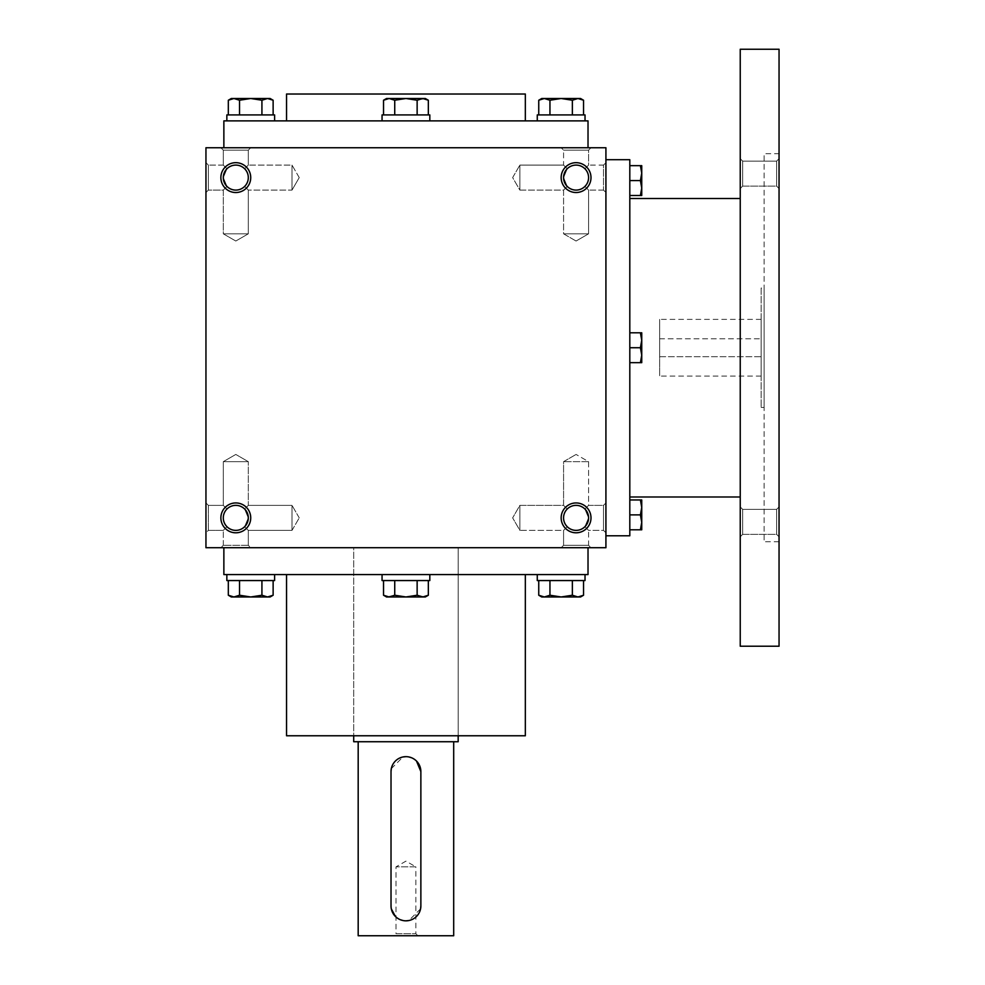 <?xml version="1.0" encoding="UTF-8"?>
<svg xmlns="http://www.w3.org/2000/svg" width="985" height="985" viewBox="0 0 985 985"><rect width="100%" height="100%" fill="white"/><g stroke="black" fill="none" stroke-linecap="round" stroke-linejoin="round"><path stroke-width="0.74" stroke-dasharray="4.92 3.69" d="M588.574 461.657L563.58 461.657L588.574 461.657L563.58 461.657L588.574 461.657L576.077 454.442L588.574 461.657L588.574 505.367L584.918 509.036C579.02 504.209 573.135 504.209 567.237 509.036L563.58 505.367L567.237 509.036C562.41 514.921 562.41 520.819 567.237 526.716C562.41 520.819 562.41 514.921 567.237 509.036L563.58 505.367L567.237 509.036C562.41 514.921 562.41 520.819 567.237 526.716C573.135 531.531 579.02 531.531 584.918 526.716L588.574 517.876L584.918 526.716L588.574 530.373L584.918 526.716L588.574 530.373L603.497 530.373L603.497 505.367L603.497 530.373L603.497 505.367L603.497 530.373L605.923 532.799L605.923 502.941L605.923 532.799L605.923 502.941L605.923 532.799L603.497 530.373L588.574 530.373L584.918 526.716L588.574 517.876L584.918 509.036L588.574 505.367L588.574 461.657M584.918 509.036C579.02 504.209 573.135 504.209 567.237 509.036C562.41 514.921 562.41 520.819 567.237 526.716L563.58 530.373L567.237 526.716C573.135 531.531 579.02 531.531 584.918 526.716L588.574 517.876A12.497 12.497 0 0 0 576.077 505.367A12.497 12.497 0 0 0 563.58 517.876A12.497 12.497 0 0 0 576.077 530.373A12.497 12.497 0 0 0 588.574 517.876A12.497 12.497 0 0 0 569.822 507.041A12.497 12.497 0 0 0 569.822 528.699A12.497 12.497 0 0 0 588.574 517.876A12.497 12.497 0 0 0 569.822 507.041A12.497 12.497 0 0 0 569.822 528.699A12.497 12.497 0 0 0 588.574 517.876L584.918 509.036C579.02 504.209 573.135 504.209 567.237 509.036C573.135 504.209 579.02 504.209 584.918 509.036L588.574 505.367L584.918 509.036M519.871 530.373L519.871 505.367L519.871 530.373L563.58 530.373L567.237 526.716C573.135 531.531 579.02 531.531 584.918 526.716C579.02 531.531 573.135 531.531 567.237 526.716L563.58 530.373L519.871 530.373L519.871 505.367L519.871 530.373L512.643 517.876L519.871 505.367L563.58 505.367L563.58 461.657L576.077 454.442L563.58 461.657L563.58 505.367L519.871 505.367L512.643 517.876L519.871 530.373M208.377 530.373L208.377 505.367L208.377 530.373L223.299 530.373L226.969 526.716C222.142 520.819 222.142 514.921 226.969 509.036L223.299 505.367L226.969 509.036C222.142 514.921 222.142 520.819 226.969 526.716L223.299 530.373L226.969 526.716C232.854 531.531 238.752 531.531 244.637 526.716L248.306 530.373L244.637 526.716L248.306 517.876A12.497 12.497 0 0 0 235.809 505.367A12.497 12.497 0 0 0 223.299 517.876A12.497 12.497 0 0 0 235.809 530.373A12.497 12.497 0 0 0 248.306 517.876L244.637 509.036C238.752 504.209 232.854 504.209 226.969 509.036L223.299 505.367L226.969 509.036C222.142 514.921 222.142 520.819 226.969 526.716C232.854 531.531 238.752 531.531 244.637 526.716L248.306 530.373L244.637 526.716L248.306 517.876A12.497 12.497 0 0 0 229.554 507.041A12.497 12.497 0 0 0 229.554 528.699A12.497 12.497 0 0 0 248.306 517.876A12.497 12.497 0 0 0 229.554 507.041A12.497 12.497 0 0 0 229.554 528.699A12.497 12.497 0 0 0 248.306 517.876L244.637 509.036L248.306 505.367L248.306 461.657L223.299 461.657L248.306 461.657L223.299 461.657L248.306 461.657L235.809 454.442L248.306 461.657L248.306 505.367L244.637 509.036C238.752 504.209 232.854 504.209 226.969 509.036C222.142 514.921 222.142 520.819 226.969 526.716C232.854 531.531 238.752 531.531 244.637 526.716L248.306 517.876L244.637 526.716C238.752 531.531 232.854 531.531 226.969 526.716L223.299 530.373L208.377 530.373L205.951 532.799L205.951 502.941L205.951 532.799L205.951 502.941L205.951 532.799L208.377 530.373L208.377 505.367L208.377 530.373M248.306 545.296L223.299 545.296L248.306 545.296L248.306 530.373L292.016 530.373L292.016 505.367L292.016 530.373L292.016 505.367L292.016 530.373L299.231 517.876L292.016 530.373L248.306 530.373L248.306 545.296L250.732 547.722L220.874 547.722L250.732 547.722L220.874 547.722L250.732 547.722L248.306 545.296L223.299 545.296L248.306 545.296M576.077 241.029L563.58 233.814L588.574 233.814L563.58 233.814L588.574 233.814L588.574 190.105L584.918 186.436C579.02 191.262 573.135 191.262 567.237 186.436L563.58 190.105L567.237 186.436L563.58 190.105L567.237 186.436L563.58 177.596A12.497 12.497 0 0 1 582.332 166.773A12.497 12.497 0 0 1 582.332 188.418A12.497 12.497 0 0 1 563.58 177.596L567.237 168.755L563.58 165.098L567.237 168.755C573.135 163.941 579.02 163.941 584.918 168.755L588.574 165.098L584.918 168.755L588.574 165.098L588.574 150.176L563.58 150.176L588.574 150.176L591 147.75L561.154 147.75L591 147.75L561.154 147.75L591 147.75L588.574 150.176L563.58 150.176L588.574 150.176L588.574 165.098L584.918 168.755C589.744 174.653 589.744 180.55 584.918 186.436C579.02 191.262 573.135 191.262 567.237 186.436L563.58 177.596A12.497 12.497 0 0 1 582.332 166.773A12.497 12.497 0 0 1 582.332 188.418A12.497 12.497 0 0 1 563.58 177.596L567.237 168.755C573.135 163.941 579.02 163.941 584.918 168.755C589.744 174.653 589.744 180.55 584.918 186.436L588.574 190.105L588.574 233.814L563.58 233.814L563.58 190.105L519.871 190.105L519.871 165.098L519.871 190.105L519.871 165.098L519.871 190.105L512.643 177.596L519.871 165.098L512.643 177.596L519.871 190.105L563.58 190.105L563.58 233.814L576.077 241.029L588.574 233.814L576.077 241.029M235.809 241.029L223.299 233.814L248.306 233.814L223.299 233.814L248.306 233.814L248.306 190.105L244.637 186.436C238.752 191.262 232.854 191.262 226.969 186.436L223.299 190.105L226.969 186.436L223.299 190.105L226.969 186.436L223.299 177.596A12.497 12.497 0 0 1 242.051 166.773A12.497 12.497 0 0 1 242.051 188.418A12.497 12.497 0 0 1 223.299 177.596L226.969 168.755C232.854 163.941 238.752 163.941 244.637 168.755L248.306 165.098L244.637 168.755L248.306 165.098L248.306 150.176L223.299 150.176L248.306 150.176L250.732 147.75L220.874 147.75L250.732 147.75L220.874 147.75L250.732 147.75L248.306 150.176L223.299 150.176L248.306 150.176L248.306 165.098L244.637 168.755C249.464 174.653 249.464 180.55 244.637 186.436C238.752 191.262 232.854 191.262 226.969 186.436L223.299 177.596A12.497 12.497 0 0 1 242.051 166.773A12.497 12.497 0 0 1 242.051 188.418A12.497 12.497 0 0 1 223.299 177.596L226.969 168.755L223.299 165.098L226.969 168.755C232.854 163.941 238.752 163.941 244.637 168.755C249.464 174.653 249.464 180.55 244.637 186.436L248.306 190.105L248.306 233.814L223.299 233.814L223.299 190.105L208.377 190.105L208.377 165.098L208.377 190.105L208.377 165.098L205.951 162.673L205.951 192.518L205.951 162.673L205.951 192.518L205.951 162.673L208.377 165.098L208.377 190.105L205.951 192.518L208.377 190.105L223.299 190.105L223.299 233.814L235.809 241.029L248.306 233.814L235.809 241.029M591 547.722L561.154 547.722L591 547.722L561.154 547.722L591 547.722L588.574 545.296L563.58 545.296L588.574 545.296L588.574 530.373L588.574 545.296L591 547.722M244.637 509.036C238.752 504.209 232.854 504.209 226.969 509.036C232.854 504.209 238.752 504.209 244.637 509.036L248.306 505.367L244.637 509.036L248.306 517.876L244.637 509.036M584.918 186.436C579.02 191.262 573.135 191.262 567.237 186.436L563.58 177.596A12.497 12.497 0 0 1 576.077 165.098A12.497 12.497 0 0 1 588.574 177.596A12.497 12.497 0 0 1 576.077 190.105A12.497 12.497 0 0 1 563.58 177.596L567.237 168.755L563.58 165.098L567.237 168.755C573.135 163.941 579.02 163.941 584.918 168.755C589.744 174.653 589.744 180.55 584.918 186.436C579.02 191.262 573.135 191.262 567.237 186.436L563.58 177.596L567.237 168.755C573.135 163.941 579.02 163.941 584.918 168.755C589.744 174.653 589.744 180.55 584.918 186.436M244.637 186.436C238.752 191.262 232.854 191.262 226.969 186.436L223.299 177.596A12.497 12.497 0 0 1 235.809 165.098A12.497 12.497 0 0 1 248.306 177.596A12.497 12.497 0 0 1 235.809 190.105A12.497 12.497 0 0 1 223.299 177.596L226.969 186.436C232.854 191.262 238.752 191.262 244.637 186.436C249.464 180.55 249.464 174.653 244.637 168.755C249.464 174.653 249.464 180.55 244.637 186.436M250.732 517.876A14.923 14.923 0 0 0 228.335 504.948A14.923 14.923 0 0 0 228.335 530.792A14.923 14.923 0 0 0 250.732 517.876M591 517.876A14.923 14.923 0 0 0 568.616 504.948A14.923 14.923 0 0 0 568.616 530.792A14.923 14.923 0 0 0 591 517.876M220.874 177.596A14.923 14.923 0 0 1 243.27 164.68A14.923 14.923 0 0 1 243.27 190.524A14.923 14.923 0 0 1 220.874 177.596M561.154 177.596A14.923 14.923 0 0 1 583.539 164.68A14.923 14.923 0 0 1 583.539 190.524A14.923 14.923 0 0 1 561.154 177.596M226.969 168.755C232.854 163.941 238.752 163.941 244.637 168.755C238.752 163.941 232.854 163.941 226.969 168.755L223.299 165.098L226.969 168.755L223.299 177.596L226.969 168.755M588.02 147.75L223.866 147.75L588.02 147.75M605.923 147.75L205.951 147.75L205.951 547.722L605.923 547.722L605.923 147.75M223.866 547.722L588.02 547.722L223.866 547.722M605.923 162.673L605.923 192.518L605.923 162.673L605.923 192.518L605.923 162.673L603.497 165.098L603.497 190.105L603.497 165.098L588.574 165.098L603.497 165.098L603.497 190.105L603.497 165.098L605.923 162.673M588.02 120.884L223.866 120.884M286.549 120.884L525.337 120.884L286.549 120.884M525.337 94.018L286.549 94.018M525.337 735.77L286.549 735.77M286.549 574.587L525.337 574.587L286.549 574.587M353.701 735.77L458.173 735.77L353.701 735.77L353.701 547.722L458.173 547.722L353.701 547.722L353.701 735.77M588.02 574.587L223.866 574.587M223.299 165.098L208.377 165.098L223.299 165.098L223.299 150.176L220.874 147.75L223.299 150.176L223.299 165.098M299.231 177.596L292.016 190.105L292.016 165.098L292.016 190.105L292.016 165.098L292.016 190.105L248.306 190.105L292.016 190.105L299.231 177.596L292.016 165.098L248.306 165.098L292.016 165.098L299.231 177.596M563.58 165.098L519.871 165.098L563.58 165.098L563.58 150.176L561.154 147.75L563.58 150.176L563.58 165.098M588.574 545.296L563.58 545.296L588.574 545.296M659.654 356.693L761.134 356.693L761.134 319.374L761.134 376.085L761.134 356.693L659.654 356.693L659.654 376.085L659.654 319.374L659.654 356.693M659.654 338.778L761.134 338.778L659.654 338.778M605.923 159.693L605.923 535.778L605.923 159.693M629.809 535.778L629.809 159.693M629.809 198.49L629.809 496.982L629.809 198.49M740.24 198.49L740.24 496.982L740.24 198.49M740.24 646.222L740.24 49.25M740.24 506.93L740.24 536.788L740.24 506.93L740.24 536.788L740.24 506.93L742.665 509.356L742.665 534.362L742.665 509.356L742.665 534.362L742.665 509.356L740.24 506.93M740.24 158.683L740.24 188.529L740.24 158.683L740.24 188.529L740.24 158.683L742.665 161.109L742.665 186.116L742.665 161.109L742.665 186.116L742.665 161.109L740.24 158.683M779.049 646.222L779.049 49.25M779.049 153.722L779.049 541.75L779.049 153.722L764.126 153.722L764.126 541.75L764.126 153.722M779.049 506.93L779.049 536.788L779.049 506.93L779.049 536.788L779.049 506.93L776.623 509.356L776.623 534.362L776.623 509.356L742.665 509.356L776.623 509.356L776.623 534.362L776.623 509.356L779.049 506.93M779.049 158.683L779.049 188.529L779.049 158.683L779.049 188.529L779.049 158.683L776.623 161.109L776.623 186.116L776.623 161.109L742.665 161.109L776.623 161.109L776.623 186.116L776.623 161.109L779.049 158.683M764.126 288.039L764.126 407.433L764.126 288.039L761.134 288.039L761.134 407.433L761.134 288.039M629.809 362.665L640.41 362.665L641.74 355.191L641.74 362.665L640.41 362.665L641.74 362.665L641.74 355.191L640.41 362.665L629.809 362.665L629.809 332.807L629.809 362.665L640.41 362.665L641.74 355.191L640.41 347.73L629.809 347.73L629.809 332.807L629.809 347.73L640.41 347.73L641.74 340.268L641.74 332.807L641.74 340.268L640.41 332.807L641.74 332.807L629.809 332.807L640.41 332.807L641.74 340.268L641.74 355.191L641.74 332.807L629.809 332.807M640.41 529.807L641.74 529.807L641.74 522.346L640.41 529.807L629.809 529.807L629.809 514.884L629.809 529.807M640.41 514.884L641.74 507.423L641.74 522.346L640.41 514.884L629.809 514.884L629.809 499.961L629.809 514.884M640.41 499.961L641.74 507.423L641.74 499.961L629.809 499.961M640.41 362.665L641.74 362.665L641.74 355.191L640.41 347.73L641.74 340.268L640.41 347.73L641.74 355.191L641.74 340.268L640.41 332.807M640.41 347.73L629.809 347.73M640.41 195.51L641.74 195.51L641.74 188.049L640.41 195.51L629.809 195.51L629.809 180.587L629.809 195.51M640.41 180.587L641.74 173.126L641.74 188.049L640.41 180.587L629.809 180.587L629.809 165.665L629.809 180.587M640.41 165.665L641.74 173.126L641.74 165.665L629.809 165.665M428.34 100.236L425.335 98.5L389.137 98.5L383.534 100.236L389.137 98.5L425.335 98.5L417.135 100.236L422.737 98.5L428.34 100.236L422.737 98.5L386.539 98.5L394.739 100.236L405.943 98.5L417.135 100.236L422.737 98.5L428.34 100.236L428.34 114.913L417.135 114.913L417.135 100.236L417.135 114.913L428.34 114.913L394.739 114.913L428.34 114.913M382.057 120.884L429.817 120.884L382.057 120.884L429.817 120.884L382.057 120.884L382.057 114.913L429.817 114.913L382.057 114.913L429.817 114.913L429.817 120.884M394.739 114.913L394.739 100.236L389.137 98.5L394.739 100.236L394.739 114.913L383.534 114.913L394.739 114.913L383.534 114.913L394.739 114.913L394.739 100.236L405.943 98.5L417.135 100.236L417.135 114.913L394.739 114.913L417.135 114.913M572.359 114.913L538.746 114.913L583.551 114.913L572.359 114.913L572.359 100.236L577.949 98.5L583.551 100.236M580.559 98.5L541.75 98.5M537.268 120.884L585.028 120.884L537.268 120.884M585.028 114.913L537.268 114.913M538.746 100.236L544.348 98.5L549.95 100.236L561.154 98.5L572.359 100.236M549.95 114.913L549.95 100.236M389.137 98.5L386.539 98.5L383.534 100.236L389.137 98.5M383.534 114.913L383.534 100.236M394.739 100.236L405.943 98.5L417.135 100.236M261.924 114.913L228.323 114.913L273.128 114.913L261.924 114.913L261.924 100.236L267.526 98.5L273.128 100.236M270.124 98.5L231.327 98.5M226.846 120.884L274.606 120.884L226.846 120.884M274.606 114.913L226.846 114.913M228.323 100.236L233.925 98.5L239.527 100.236L250.732 98.5L261.924 100.236M239.527 114.913L239.527 100.236M428.34 580.559L383.534 580.559L428.34 580.559L417.135 580.559L428.34 580.559L428.34 595.236L422.737 596.972L425.335 596.972L417.135 595.236L422.737 596.972L428.34 595.236L422.737 596.972L425.335 596.972L428.34 595.236M417.135 580.559L383.534 580.559L394.739 580.559L394.739 595.236L386.539 596.972L422.737 596.972L405.943 596.972L417.135 595.236L417.135 580.559L417.135 595.236L422.737 596.972L389.137 596.972L383.534 595.236L389.137 596.972L405.943 596.972L417.135 595.236L417.135 580.559L394.739 580.559L394.739 595.236L405.943 596.972L417.135 595.236M382.057 574.587L429.817 574.587L382.057 574.587L429.817 574.587L382.057 574.587L382.057 580.559L429.817 580.559L382.057 580.559L429.817 580.559L429.817 574.587M583.551 580.559L572.359 580.559L583.551 580.559M541.75 596.972L580.559 596.972M583.551 595.236L577.949 596.972L572.359 595.236L561.154 596.972L549.95 595.236L544.348 596.972L538.746 595.236M537.268 574.587L585.028 574.587L537.268 574.587M537.268 580.559L585.028 580.559M549.95 580.559L572.359 580.559L538.746 580.559L549.95 580.559L549.95 595.236M572.359 580.559L572.359 595.236M383.534 595.236L386.539 596.972L389.137 596.972L383.534 595.236L383.534 580.559M394.739 595.236L405.943 596.972L394.739 595.236L389.137 596.972L394.739 595.236L394.739 580.559M273.128 580.559L261.924 580.559L273.128 580.559M231.327 596.972L270.124 596.972M273.128 595.236L267.526 596.972L261.924 595.236L250.732 596.972L239.527 595.236L233.925 596.972L228.323 595.236M226.846 574.587L274.606 574.587L226.846 574.587M226.846 580.559L274.606 580.559M239.527 580.559L261.924 580.559L228.323 580.559L239.527 580.559L239.527 595.236M261.924 580.559L261.924 595.236M417.874 935.75L415.855 933.731L415.855 866.862L396.019 866.862L415.855 866.862L405.943 861.124L396.019 866.862L396.019 933.731L415.855 933.731L396.019 933.731L394 935.75L417.874 935.75L394 935.75M458.173 547.722L353.701 547.722L458.173 547.722L458.173 735.77L458.173 547.722M353.701 741.73L458.173 741.73M420.57 908.823L408.873 920.532M405.955 920.827L403.025 920.532M400.218 919.682L395.391 916.456M391.304 908.847L391.02 771.587M391.304 768.657L403.013 756.948M405.918 756.665L408.861 756.948M411.656 757.797L416.495 761.023M453.691 741.73L358.183 741.73L453.691 741.73M358.183 935.75L453.691 935.75M420.866 771.587L420.866 905.904M588.574 505.367L603.497 505.367L605.923 502.941L603.497 505.367L588.574 505.367M208.377 505.367L223.299 505.367L223.299 461.657L235.809 454.442L223.299 461.657L223.299 505.367L208.377 505.367L205.951 502.941L208.377 505.367M223.299 545.296L223.299 530.373L223.299 545.296L220.874 547.722L223.299 545.296M563.58 545.296L561.154 547.722L563.58 545.296L563.58 530.373L563.58 545.296M299.231 517.876L292.016 505.367L299.231 517.876M603.497 190.105L588.574 190.105L603.497 190.105L605.923 192.518L603.497 190.105M248.306 505.367L292.016 505.367L248.306 505.367M779.049 541.75L764.126 541.75M764.126 407.433L761.134 407.433M742.665 534.362L740.24 536.788L742.665 534.362L776.623 534.362L779.049 536.788L776.623 534.362L742.665 534.362M742.665 186.116L740.24 188.529L742.665 186.116L776.623 186.116L779.049 188.529L776.623 186.116L742.665 186.116M761.134 319.374L659.654 319.374M761.134 376.085L659.654 376.085"/><path stroke-width="1.48" d="M605.923 147.75L205.951 147.75L205.951 547.722L605.923 547.722L605.923 147.75M250.732 517.876A14.923 14.923 0 0 0 228.335 504.948A14.923 14.923 0 0 0 228.335 530.792A14.923 14.923 0 0 0 250.732 517.876M220.874 177.596A14.923 14.923 0 0 1 243.27 164.68A14.923 14.923 0 0 1 243.27 190.524A14.923 14.923 0 0 1 220.874 177.596M591 517.876A14.923 14.923 0 0 0 568.616 504.948A14.923 14.923 0 0 0 568.616 530.792A14.923 14.923 0 0 0 591 517.876M561.154 177.596A14.923 14.923 0 0 1 583.539 164.68A14.923 14.923 0 0 1 583.539 190.524A14.923 14.923 0 0 1 561.154 177.596M223.866 147.75L223.866 120.884L588.02 120.884L588.02 147.75M286.549 120.884L286.549 94.018L525.337 94.018L525.337 120.884M286.549 574.587L286.549 735.77L525.337 735.77L525.337 574.587M223.866 547.722L223.866 574.587L588.02 574.587L588.02 547.722M563.58 177.596A12.497 12.497 0 0 1 582.332 166.773A12.497 12.497 0 0 1 582.332 188.418A12.497 12.497 0 0 1 563.58 177.596M588.574 517.876A12.497 12.497 0 0 0 569.822 507.041A12.497 12.497 0 0 0 569.822 528.699A12.497 12.497 0 0 0 588.574 517.876M223.299 177.596A12.497 12.497 0 0 1 242.051 166.773A12.497 12.497 0 0 1 242.051 188.418A12.497 12.497 0 0 1 223.299 177.596M248.306 517.876A12.497 12.497 0 0 0 229.554 507.041A12.497 12.497 0 0 0 229.554 528.699A12.497 12.497 0 0 0 248.306 517.876M605.923 159.693L629.809 159.693L629.809 535.778L605.923 535.778M740.24 198.49L629.809 198.49M740.24 49.25L740.24 646.222L779.049 646.222L779.049 49.25L740.24 49.25M640.41 362.665L641.74 355.191L640.41 347.73L641.74 340.268L640.41 332.807L641.74 332.807L641.74 362.665L629.809 362.665M640.41 332.807L629.809 332.807M640.41 347.73L629.809 347.73M640.41 529.807L641.74 522.346L640.41 514.884L641.74 507.423L640.41 499.961L641.74 499.961L641.74 529.807L629.809 529.807M640.41 499.961L629.809 499.961M640.41 514.884L629.809 514.884M640.41 195.51L641.74 188.049L640.41 180.587L641.74 173.126L640.41 165.665L641.74 165.665L641.74 195.51L629.809 195.51M640.41 165.665L629.809 165.665M640.41 180.587L629.809 180.587M428.34 114.913L428.34 100.236L422.737 98.5L425.335 98.5L428.34 100.236M383.534 100.236L386.539 98.5L422.737 98.5L417.135 100.236L405.943 98.5L394.739 100.236L389.137 98.5L383.534 100.236L383.534 114.913M382.057 120.884L382.057 114.913L429.817 114.913L429.817 120.884M417.135 114.913L417.135 100.236M394.739 114.913L394.739 100.236M583.551 114.913L583.551 100.236L577.949 98.5L580.559 98.5L583.551 100.236M538.746 100.236L541.75 98.5L577.949 98.5L572.359 100.236L561.154 98.5L549.95 100.236L544.348 98.5L538.746 100.236L538.746 114.913M537.268 120.884L537.268 114.913L585.028 114.913L585.028 120.884M572.359 114.913L572.359 100.236M549.95 114.913L549.95 100.236M273.128 114.913L273.128 100.236L267.526 98.5L270.124 98.5L273.128 100.236M228.323 100.236L231.327 98.5L267.526 98.5L261.924 100.236L250.732 98.5L239.527 100.236L233.925 98.5L228.323 100.236L228.323 114.913M226.846 120.884L226.846 114.913L274.606 114.913L274.606 120.884M261.924 114.913L261.924 100.236M239.527 114.913L239.527 100.236M417.135 580.559L417.135 595.236L422.737 596.972L428.34 595.236L428.34 580.559M428.34 595.236L425.335 596.972L386.539 596.972L383.534 595.236L389.137 596.972L394.739 595.236L405.943 596.972L417.135 595.236M429.817 574.587L429.817 580.559L382.057 580.559L382.057 574.587M383.534 580.559L383.534 595.236M394.739 580.559L394.739 595.236M572.359 580.559L572.359 595.236L577.949 596.972L583.551 595.236L583.551 580.559M583.551 595.236L580.559 596.972L541.75 596.972L538.746 595.236L544.348 596.972L549.95 595.236L561.154 596.972L572.359 595.236M585.028 574.587L585.028 580.559L537.268 580.559L537.268 574.587M538.746 580.559L538.746 595.236M549.95 580.559L549.95 595.236M261.924 580.559L261.924 595.236L267.526 596.972L273.128 595.236L273.128 580.559M273.128 595.236L270.124 596.972L231.327 596.972L228.323 595.236L233.925 596.972L239.527 595.236L250.732 596.972L261.924 595.236M274.606 574.587L274.606 580.559L226.846 580.559L226.846 574.587M228.323 580.559L228.323 595.236M239.527 580.559L239.527 595.236M420.866 905.904L420.866 771.587A14.923 14.923 0 0 0 405.943 756.665A14.923 14.923 0 0 0 391.02 771.587L391.02 905.904A14.923 14.923 0 0 0 405.943 920.827A14.923 14.923 0 0 0 420.866 905.904L420.57 908.823M458.173 735.77L458.173 741.73L353.701 741.73L353.701 735.77M408.873 920.532L405.955 920.827M403.025 920.532L400.218 919.682M395.391 916.456L391.304 908.847M391.02 771.587L391.304 768.657M403.013 756.948L405.918 756.665M408.861 756.948L411.656 757.797M416.495 761.023L420.866 771.587M453.691 741.73L453.691 935.75L358.183 935.75L358.183 741.73M740.24 496.982L629.809 496.982"/></g></svg>
